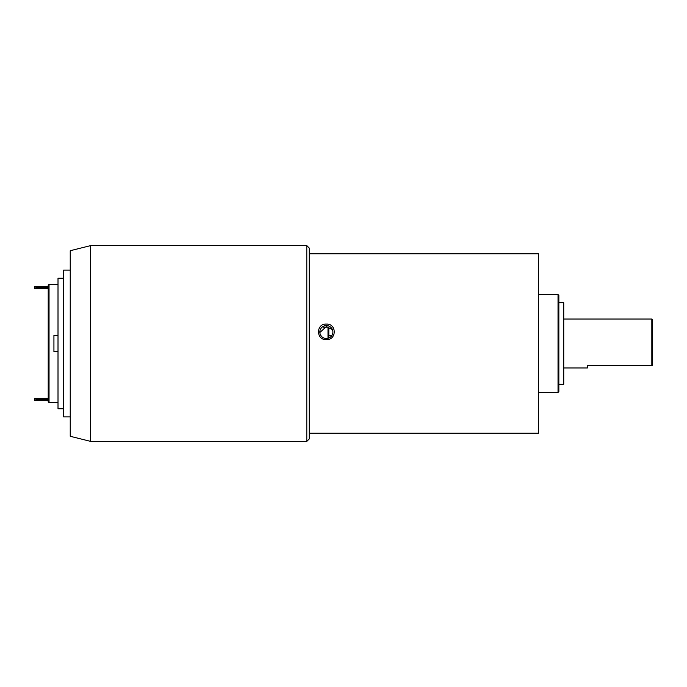 <?xml version="1.0" encoding="UTF-8"?>
<svg xmlns="http://www.w3.org/2000/svg" width="687" height="687" viewBox="0 0 687 687"><rect width="100%" height="100%" fill="white"/><g stroke="black" fill="none" stroke-linecap="round" stroke-linejoin="round"><path stroke-width="1.03" d="M35.028 398.151L35.028 400.195L34.35 400.195L34.35 398.151L48.219 398.151L48.219 293.194M48.219 305.183L48.219 297.969M309.244 343.5L309.244 438.933L309.244 433.231L538.453 433.231L538.453 253.769L309.244 253.769L309.244 248.067L309.244 343.5M63.719 408.756L58.009 408.756L58.009 278.244L63.719 278.244M90.632 441.38L70.237 436.288L70.237 250.712L90.632 245.62L90.632 441.38L306.797 441.38L306.797 245.62L309.244 248.067M70.237 270.085L63.719 270.085L63.719 416.915L70.237 416.915M35.028 400.195L48.219 400.195L48.219 401.594L48.219 285.406L48.219 286.805L35.295 286.805L36.205 287.218L36.205 288.437L35.295 288.849L48.219 288.849L48.219 293.074M35.295 288.849L34.35 288.849L34.35 286.805L35.295 286.805M331.976 335.342L328.815 335.342L328.815 328L328.815 338.03M35.295 398.151L36.205 398.563L36.205 399.782L35.295 400.195M58.009 335.342L53.929 335.342L53.929 351.658L58.009 351.658M48.219 401.715L48.219 401.594A0.816 0.781 180 0 0 49.035 402.384L48.219 401.715M58.009 284.616L49.035 284.616A0.816 0.781 180 0 0 48.219 285.406L48.219 288.549M48.219 288.849L48.219 291.297M319.859 332.517L326.368 326.557L331.692 329.262M326.368 338.502A6.526 6.466 0 0 0 332.894 332.036A6.526 6.466 0 0 0 326.368 325.569A6.526 6.466 0 0 0 319.841 332.036A6.526 6.466 0 0 0 326.368 338.502M326.368 324.118C336.819 323.397 336.836 340.237 326.368 339.618C315.917 340.237 315.908 323.414 326.368 324.118M651.834 319.026L652.65 319.841L652.65 365.132L651.834 365.553L651.834 319.026L563.735 319.026M558.033 294.56L558.849 295.376L558.849 391.624L558.033 392.44L558.033 294.56L538.453 294.56M558.849 384.282L563.735 384.282L563.735 302.718L558.849 302.718M587.394 365.553L587.394 367.974L587.394 365.553L651.834 365.553M36.205 399.782L48.219 399.782M36.205 398.563L48.219 398.563M36.205 288.437L48.219 288.437M36.205 287.218L48.219 287.218M328 338.305L328 327.184L323.56 327.184M35.028 286.805L35.028 288.849M58.009 284.47L49.035 284.47L49.035 402.384L58.009 402.384M306.797 441.38L309.244 438.933M90.632 245.62L306.797 245.62M328 327.184L328.815 328M58.009 402.53L49.035 402.53M49.035 284.47L48.219 285.285M558.033 392.44L538.453 392.44M587.394 367.974L563.735 367.974"/></g></svg>
